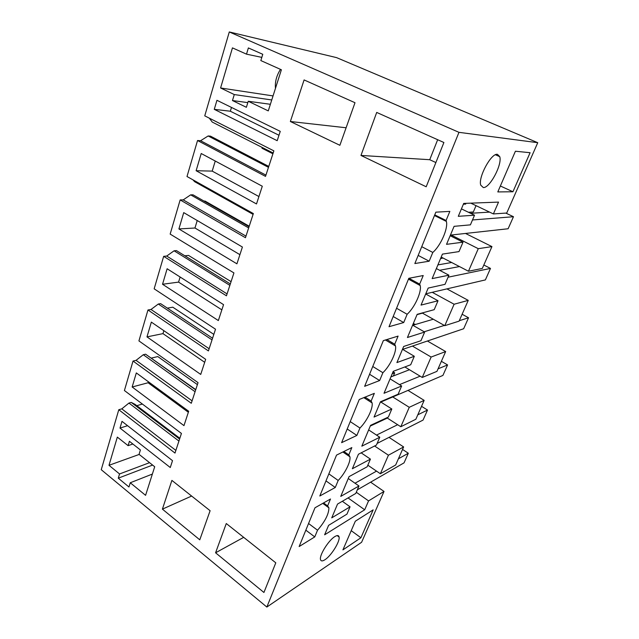 <?xml version="1.0" encoding="UTF-8"?>
<svg xmlns="http://www.w3.org/2000/svg" width="639" height="639" viewBox="0 0 639 639"><rect width="100%" height="100%" fill="white"/><g stroke="black" fill="none" stroke-linecap="round" stroke-linejoin="round"><path stroke-width="0.96" d="M179.839 438.274L134.981 404.303L131.251 402.41L128.934 403.073L121.801 408.856L118.79 409.727L101.25 469.705L266.846 607.05L361.602 542.271L384.015 491.431L370.612 482.165M136.802 405.685L142.385 404.048M209.296 118.151L212.26 122.073L273.157 153.033M266.846 607.05L458.97 132.337L229.289 31.95L204.752 115.851L273.867 150.86L265.52 176.38L197.539 140.516L187.003 176.516L253.356 213.562L245.456 237.708L180.158 199.919L170.166 234.098L233.93 272.925L226.446 295.809L163.664 256.335L154.159 288.828L215.519 329.205L208.418 350.923L147.968 309.979L138.927 340.906L198.042 382.641L191.293 403.273L133.032 361.051L124.413 390.525L181.428 433.434L174.998 453.067L118.79 409.727M229.289 31.95L336.569 57.622L537.75 142.697L506.743 213.027L493.388 213.929L498.532 202.108L463.714 203.418L458.299 216.309L474.521 215.207L470.408 224.856L454.089 226.334L446.541 244.338L463.011 242.181L458.994 251.598L442.436 254.106L432.156 278.604L448.921 275.201L445.024 284.339L428.178 288.077L421.037 305.091L438.019 300.753L434.208 309.675L417.163 314.332L407.434 337.504L424.655 332.048L420.965 340.715L403.672 346.474L396.915 362.577L414.32 356.282L410.701 364.749L393.241 371.331L384.023 393.281L401.643 385.988L398.129 394.215L380.461 401.779L374.055 417.051L391.819 409L388.384 417.043L370.564 425.35L361.826 446.174L379.766 437.236L376.435 445.056L358.439 454.241L352.361 468.738L370.428 459.121L367.161 466.774L349.054 476.622L340.747 496.407L358.966 485.983L355.787 493.428L337.528 504.075L331.745 517.854L350.068 506.823L346.961 514.115L328.598 525.346L324.628 534.803L364.693 509.778L348.055 497.933M151.459 358.064L157.801 356.578L197.395 384.606M195.67 389.878L145.596 354.198L195.758 389.614M145.596 354.198L143.272 354.725L195.071 391.723M167.354 308.118L172.802 307.199L213.825 334.381M147.968 309.979L151.004 309.476L158.304 304.028L160.637 303.653L212.571 338.239M158.304 304.028L212.028 339.884M184.831 255.784L188.529 255.424L231.078 281.647M163.664 256.335L166.699 256.047L174.088 250.8L176.428 250.592L230.336 283.924M174.088 250.8L229.864 285.353M204.017 201.085L205.039 201.069L249.218 226.206M180.158 199.919L183.209 199.871L190.678 194.847L193.018 194.823L249.05 226.733M190.678 194.847L248.659 227.923M192.986 179.855L194.591 181.66L253.092 214.361M197.539 140.516L200.582 140.732L208.138 135.971L210.479 136.147L268.779 166.42M208.138 135.971L268.476 167.346M131.251 402.41L179.591 439.049M128.934 403.073L178.928 441.062M360.971 155.437L426.189 186.772L443.897 142.505L376.706 112.432L360.971 155.437L429.735 159.71L437.667 139.717M167.13 268.747L162.538 284.267L218.346 320.562L223.554 304.651L167.13 268.747M178.904 228.946L236.917 263.819L242.405 247.037L183.728 212.619L178.904 228.946L194.967 228.003L239.905 254.665M149.151 329.524L146.978 336.881L200.726 374.43L205.67 359.318L151.347 322.112L149.151 329.524M290.362 121.506L339.876 145.301L354.996 102.719L304.092 79.931L290.362 121.506L346.106 127.768M214.273 109.341L277.19 140.692L280.249 131.362L216.948 100.299L214.273 109.341L230.336 111.226L278.971 135.252M220.591 87.982L234.281 94.564L232.468 100.547L246.374 107.304L248.244 101.266L268.268 110.89L281.392 69.771L260.832 60.569L262.773 54.299L248.379 47.933L246.502 54.155L232.452 47.877L220.591 87.982L273.045 95.914M196.125 170.717L201.213 153.512L262.294 186.229L256.503 203.945L196.125 170.717L212.196 171.116L258.923 196.548M120.004 428.082L121.993 421.349L172.514 460.663L170.27 467.524L120.004 428.082L127.576 425.694M215.575 552.791L226.278 523.533L275.792 562.823L263.931 592.481L215.575 552.791L243.683 537.351M108.997 465.304L117.336 437.108L128.104 445.647L129.421 441.293L140.404 449.968L139.054 454.337L154.702 466.75L145.58 495.337L130.26 482.764L128.958 486.99L118.271 478.172L119.541 473.962L108.997 465.304L139.182 454.441M162.402 509.139L199.775 539.819L210.111 510.713L171.891 480.392L162.402 509.139L191.636 496.048M134.23 379.981L132.153 386.994L183.976 425.622L188.681 411.26L136.323 372.92L134.23 379.981M121.801 408.856L175.869 450.407M458.97 132.337L537.75 142.697M393.368 375.964L394.686 372.841L393.033 371.826M424.16 400.365L409.264 407.307L400.813 426.74L415.837 419.256L424.16 400.365L408.001 390.405M372.793 424.879L373.088 424.176M374.598 445.99L388.432 455.208L403.632 446.941L389.023 437.38M403.632 446.941L395.677 464.976L380.373 473.739L367.832 465.192M463.387 204.192L465.671 204.105L465.999 203.33M491.942 246.606L478.276 248.675L468.459 271.24L482.317 268.428L491.942 246.606L465.511 233.451M440.519 258.683L442.995 258.004M468.243 300.37L454.105 304.236L444.776 325.674L459.082 321.145L468.243 300.37L446.901 288.884M414.967 324.62L413.417 323.262M445.671 351.562L431.133 357.041L422.259 377.449L436.948 371.363L445.671 351.562L427.411 341.018M275.473 88.318C274.85 81.984 276.519 75.666 280.473 69.363M143.272 354.725L136.051 360.348L133.032 361.051M136.051 360.348L192.091 400.837M151.004 309.476L209.137 348.734M166.699 256.047L227.069 293.9M183.209 199.871L245.975 236.111M200.582 140.732L265.928 175.126M356.29 492.254L368.559 500.896L384.015 491.431M368.559 500.896L364.693 509.778M530.098 152.705L515.409 151.235L497.805 191.924L512.933 191.756L530.098 152.705M371.147 401.028L372.082 402.929C373.288 408.113 366.978 421.101 359.949 428.026L356.866 435.439L341.617 442.659L359.27 399.479L374.334 393.352L371.147 401.028L365.045 397.131M386.867 339.549L394.726 344.205L398.097 336.09L383.328 340.635L364.645 386.323L379.646 380.54L382.897 372.713L372.761 366.482M394.726 344.205L395.469 345.939C396.883 351.634 390.181 365.812 382.897 372.713M408.944 278.284L419.663 284.115L423.226 275.537L408.808 278.308L389.023 326.713L403.712 322.551L407.147 314.276L396.563 308.262M419.663 284.115L420.19 285.553C421.86 291.807 414.711 307.439 407.147 314.276M355.324 521.2L342.911 549.883L360.899 537.758L373.152 509.874L355.324 521.2M334.812 536.6C337.288 535.091 338.71 535.234 339.085 537.032C340.164 541.393 331.218 555.786 324.979 559.708C322.383 561.393 320.874 561.29 320.474 559.405C319.364 555.019 328.694 540.195 334.812 536.6M330.491 499.011L314.987 507.781L299.14 546.553L314.763 536.904L317.535 530.218C325.059 521.472 328.853 514.012 328.909 507.845L327.623 505.912L330.491 499.011M335.267 487.485L319.812 495.992L336.529 455.104L351.833 447.58L348.814 454.856L349.924 456.813C350.955 461.542 344.988 473.523 338.191 480.456L335.267 487.485L325.986 480.887M429.168 261.207L414.847 263.54L435.854 212.164L449.84 211.397L446.07 220.487L446.365 221.429C448.346 228.315 440.67 245.719 432.811 252.437L429.168 261.207L418.17 255.408M483.308 187.562L480.744 185.15C477.98 177.434 491.247 152.889 497.446 154.326L499.754 156.667C502.454 164.455 489.722 188.289 483.308 187.562M435.878 162.546L429.735 159.71M180.118 277.014L178.577 282.111L162.538 284.267M221.853 309.851L178.577 282.111M197.227 220.535L194.967 228.003M163.864 330.69L162.969 333.63L146.978 336.881M204.688 362.313L162.969 333.63M231.486 107.432L230.336 111.226M246.502 54.155L261.814 57.382M248.244 101.266L270.369 104.293M232.468 100.547L247.828 102.615M234.281 94.564L271.759 99.964M215.247 161.036L212.196 171.116M119.541 473.962L149.558 462.668M128.104 445.647L132.864 444.017M130.26 482.764L152.37 474.066M118.271 478.172L152.601 465.08M148.392 381.763L148.096 382.753L132.153 386.994M188.353 412.259L148.096 382.753M470.799 203.146L493.388 213.929M478.276 248.675L451.158 235.032M468.459 271.24L441.198 257.07M454.105 304.236L432.228 292.311M444.776 325.674L422.155 312.966M415.126 324.245L412.706 324.955M431.133 357.041L412.435 346.082M422.259 377.449L404.846 366.954M394.686 372.841L392.21 373.783M409.264 407.307L392.737 396.955M400.813 426.74L386.843 417.762M388.432 455.208L380.373 473.739M262.246 147.481L261.998 148.248L272.909 153.791M379.766 437.236L368.655 429.919M361.163 452.851L370.428 459.121M346.362 453.179L345.979 454.113M401.643 385.988L390.078 378.863M380.868 402.051L391.819 409M366.003 397.746L364.757 398.257M368.591 399.399L368.168 400.429M424.655 332.048L412.618 325.155M402.674 349.389L414.32 356.282M392.066 342.624L391.635 343.67M448.921 275.201L436.365 268.572M425.694 293.996L438.019 300.753M474.521 215.207L461.422 208.873M450.16 235.711L463.011 242.181M358.966 485.983L348.263 478.499M342.328 501.272L350.068 506.823M325.275 504.203L324.955 504.97M512.933 191.756L500.369 185.997M350.228 421.604L359.949 428.026M356.866 435.439L347.201 428.993M379.646 380.54L369.574 374.278M403.712 322.551L393.193 316.505M360.899 537.758L351.226 530.674M323.542 502.941L327.623 505.912M308.565 523.501L317.535 530.218M314.763 536.904L305.841 530.17M343.886 451.485L348.814 454.856M328.853 473.874L338.191 480.456M434.744 214.88L446.07 220.487M421.74 246.686L432.811 252.437M468.451 212.276L473.331 211.98L476.031 205.646M451.653 262.501L437.907 264.897M422.459 313.142L417.035 314.628M370.269 426.053L387.338 418.082M377.13 443.426L423.058 420.079L427.523 410.046L417.786 414.823M376.515 435.095L397.65 424.711M421.532 406.324L427.523 410.046M390.892 376.922L409.471 369.741M380.237 402.322L442.915 375.42L447.58 364.933L438.058 368.831M399.455 384.638L420.142 376.171M441.381 361.307L447.58 364.933M412.802 325.259L433.29 319.228M402.41 349.477L463.666 328.742L468.547 317.775L459.281 320.698M424.192 331.785L444.329 325.427M462.125 314.252L468.547 317.775M439.616 270.289L459.465 266.567M425.774 293.82L485.376 279.906L490.488 268.42L448.067 277.206M483.827 265.017L490.488 268.42M434.504 215.551L435.55 215.479M470.568 213.298L489.57 212.108M450.407 235.112L508.117 228.754L513.468 216.717L472.493 219.96M505.8 213.091L513.468 216.717M357.313 489.849L404.048 462.852L408.321 453.235L398.393 458.818M355.012 483.228L376.531 471.119M402.53 449.433L408.321 453.235M363.799 397.634L372.082 402.929M385.429 339.988L395.469 345.939M408.457 279.155L420.19 285.553M339.085 537.032L337.144 535.586M322.775 503.38L328.909 507.845M342.871 451.989L349.924 456.813M434.472 215.527L446.365 221.429M495.441 154.766L499.754 156.667"/></g></svg>
